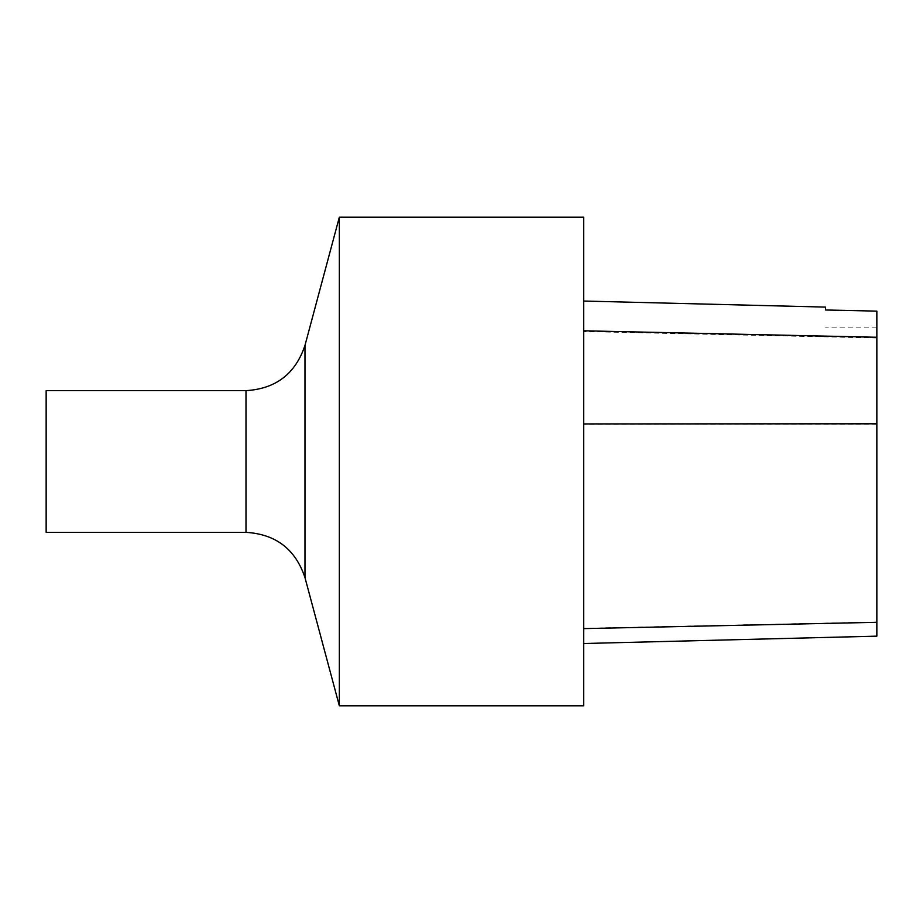 <?xml version="1.0" encoding="UTF-8"?>
<svg xmlns="http://www.w3.org/2000/svg" width="923" height="923" viewBox="0 0 923 923"><rect width="100%" height="100%" fill="white"/><g stroke="black" fill="none" stroke-linecap="round" stroke-linejoin="round"><path stroke-width="0.69" stroke-dasharray="4.62 3.46" d="M583.659 423.934L583.659 643.516L583.659 423.934M583.659 217.182L583.659 705.818M339.341 217.182L339.341 705.818M46.15 390.648L46.15 532.352M825.543 307.105L825.543 310.059L876.85 311.201L876.85 636.155M304.982 345.375L304.982 577.625M245.991 390.648L245.991 532.352M876.85 424.199L583.659 424.338M876.85 622.01L583.659 628.286M876.85 337.98L583.659 331.53M876.85 327.123L825.543 327.123"/><path stroke-width="1.38" d="M583.659 705.818L583.659 217.182L339.341 217.182L339.341 705.818L583.659 705.818M245.991 390.648L245.991 532.352L46.15 532.352L46.15 390.648L245.991 390.648C275.85 388.837 295.51 373.746 304.982 345.375L339.341 217.182M583.659 643.516L876.85 636.155L876.85 311.132L825.543 309.99L825.543 307.105L583.659 301.036M245.991 532.352C275.85 534.163 295.51 549.254 304.982 577.625L304.982 345.375M876.85 622.31L583.659 628.621M876.85 423.795L583.659 423.934M876.85 337.264L583.659 330.792M304.982 577.625L339.341 705.818"/></g></svg>
